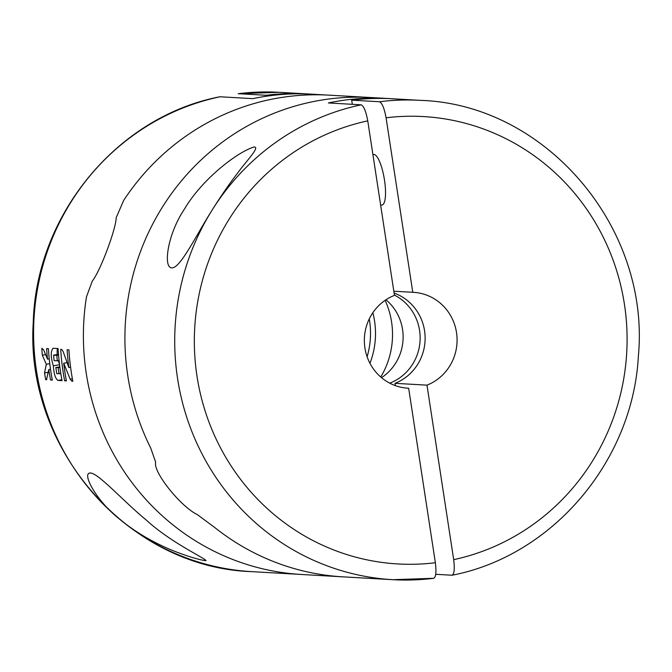 <?xml version="1.0" encoding="UTF-8"?>
<svg xmlns="http://www.w3.org/2000/svg" width="672" height="672" viewBox="0 0 672 672"><rect width="100%" height="100%" fill="white"/><g stroke="black" fill="none" stroke-linecap="round" stroke-linejoin="round"><path stroke-width="1.01" d="M379.504 101.749A240.055 231.815 -86.7 0 1 420.235 100.355L392.423 98.767A240.055 231.815 -86.7 0 0 351.691 100.162L379.504 101.749C382.141 103.009 384.334 108.36 386.072 117.793L412.776 292.295A48.014 46.36 -86.7 0 1 413.448 292.328A48.014 46.36 -86.7 0 1 456.565 332.909A48.014 46.36 -86.7 0 1 426.98 385.148L453.684 559.65C454.826 569.058 454.255 574.249 451.954 575.224L435.708 574.3M426.98 385.148L395.018 383.326L395.371 385.627M394.103 293.076A48.014 46.36 -86.7 0 1 425.124 337.739A48.014 46.36 -86.7 0 1 395.018 383.326M412.776 292.295L393.817 291.211M380.663 205.246L382.099 205.002A25.603 6.502 -99.5 0 0 384.266 178.676A25.603 6.502 -99.5 0 0 373.615 154.501L372.918 154.619M351.691 100.162L352.321 104.32M361.183 104.824A240.055 231.815 -86.7 0 0 211.714 210.748C196.266 235.183 181.037 266.734 172.612 267.767C162.775 269.892 166.824 235.284 184.397 209.177C201.289 180.264 236.09 152.603 253.89 147.034C260.61 146.521 247.304 159.802 237.989 172.586C229.387 183.725 220.634 196.451 211.714 210.748A240.055 231.815 -86.7 0 0 392.902 579.692A240.055 231.815 -86.7 0 0 433.633 578.298C435.926 577.29 436.506 572.099 435.364 562.733L408.66 388.231A48.014 46.36 -86.7 0 1 407.988 388.198A48.014 46.36 -86.7 0 1 364.871 347.609A48.014 46.36 -86.7 0 1 394.456 295.369L367.752 120.868C366.013 111.451 363.829 106.1 361.183 104.824L328.39 102.95A240.055 231.815 -86.7 0 1 387.442 98.482A240.055 231.815 -86.7 0 1 389.928 98.641M387.442 98.482L370.423 97.516A240.055 231.815 -86.7 0 0 162.38 207.144A240.055 231.815 -86.7 0 0 150.772 448.19A240.055 231.815 -86.7 0 1 162.38 207.144A240.055 231.815 -86.7 0 1 370.423 97.516L328.91 95.147A240.055 231.815 93.3 0 0 123.698 200.374A240.055 231.815 -86.7 0 1 328.91 95.147L311.892 94.172A240.055 231.815 -86.7 0 0 252.84 98.65L220.046 96.776A240.055 231.815 93.3 0 0 36.649 294.025A240.055 231.815 93.3 0 0 118.927 518.608C96.23 500.581 82.177 473.953 89.72 473.071C96.869 471.391 122.934 500.951 146.404 520.153C170.293 542.22 204.985 558.197 206.002 560.608C201.415 560.759 177.878 553.669 160.944 545.294C145.799 538.146 131.788 529.25 118.927 518.608A240.055 231.815 93.3 0 0 251.765 571.645L301.577 574.484A240.055 231.815 -86.7 0 1 86.461 296.864L92.299 281.081L86.461 296.864A240.055 231.815 93.3 0 0 301.577 574.484L343.09 576.853A240.055 231.815 -86.7 0 1 214.922 527.646L197.266 514.559C181.079 506.957 152.746 471.954 155.669 462.168L150.772 448.19L155.669 462.168C152.746 471.954 181.079 506.957 197.266 514.559L214.922 527.646A240.055 231.815 -86.7 0 0 343.09 576.853L392.902 579.692L433.81 578.298M385.955 299.771A48.014 46.36 -86.7 0 1 402.553 329.49A48.014 46.36 -86.7 0 1 381.52 377.672M394.405 295.075A48.014 46.36 -86.7 0 1 419.572 330.456A48.014 46.36 -86.7 0 1 389.743 383.158M408.66 388.231L407.308 388.147M116.18 217.694L123.698 200.374L116.18 217.694C116.239 228.001 100.741 270.371 92.299 281.081C100.741 270.371 116.239 228.001 116.18 217.694M46.796 379.52L45.73 379.697A240.055 231.815 -86.7 0 1 44.537 372.935L46.301 364.266L42.328 355.194A240.055 231.815 -86.7 0 1 41.815 348.314L43.63 349.835L47.494 359.125A240.055 231.815 -86.7 0 1 46.637 348.583L48.418 348.684A240.055 231.815 93.3 0 0 52.332 380.075L50.543 379.974A240.055 231.815 -86.7 0 1 48.796 369.583L46.477 379.73M45.73 379.697L46.57 379.705M53.096 348.264C50.551 351.422 50.635 357.26 53.348 365.778C53.852 373.817 55.381 378.689 57.943 380.394L62.042 380.629A240.055 231.815 93.3 0 1 58.094 348.55L52.945 348.272M70.165 379.134L63.706 363.216A240.055 231.815 93.3 0 0 66.41 380.881L64.63 380.78A240.055 231.815 -86.7 0 1 60.715 349.39L61.757 349.448L63.151 351.54L68.863 367.576A240.055 231.815 -86.7 0 1 67.141 349.751L68.922 349.86A240.055 231.815 93.3 0 0 72.836 381.242L71.795 381.184L70.165 379.134L72.374 378.764M380.747 377.009A80.018 77.272 93.3 0 0 385.115 300.342M372.842 312.715A80.018 77.272 -86.7 0 1 369.961 363.317M238.19 93.702L279.098 92.308A240.055 231.815 93.3 0 0 238.367 93.702L266.179 95.281A240.055 231.815 -86.7 0 1 306.911 93.895A240.055 231.815 -86.7 0 1 309.397 94.046M369.272 318.906A80.018 77.272 -86.7 0 1 367.114 356.765M266.322 96.23L266.179 95.281M70.594 367.29L68.863 367.576M66.335 380.486L64.63 380.78M66.998 362.67L63.706 363.216M57.523 348.516A9.635 2.444 -99.5 0 0 57.254 354.53M58.346 360.646A9.635 2.444 -99.5 0 0 59.447 363.863M59.556 364.736L53.348 365.778M59.892 367.357L58.162 367.643A240.055 231.815 93.3 0 0 59.069 373.758L60.791 373.472M55.793 367.517L59.825 366.836L55.843 367.508L56.75 373.632L59.069 373.758M59.069 360.528L57.33 360.822A240.055 231.815 93.3 0 1 56.801 355.337L58.548 355.043M53.542 355.152L58.489 354.32L53.584 355.152L54.113 360.637L57.33 360.822M55.843 367.508L58.162 367.643M53.584 355.152L56.801 355.337M49.241 358.831L47.494 359.125M45.587 354.64L42.328 355.194M49.778 363.678L46.301 364.266M48.266 372.305L44.537 372.935M50.526 369.298L48.796 369.583M52.256 379.688L50.543 379.974M435.364 562.733A224.053 216.359 -86.7 0 1 196.997 376.169A224.053 216.359 -86.7 0 1 367.752 120.868M386.072 117.793A224.053 216.359 -86.7 0 1 624.439 304.349A224.053 216.359 -86.7 0 1 453.684 559.65M72.794 381.016L71.795 381.184M61.874 379.739L57.943 380.394M420.235 100.355C545.538 104.126 650.479 227.422 638.383 356.042C632.864 461.084 552.611 555.761 452.256 575.198M279.098 92.308L306.911 93.895M219.744 96.802C117.046 116.592 35.776 215.317 33.239 322.904C25.057 449.291 128.932 567.806 251.765 571.645"/></g></svg>
